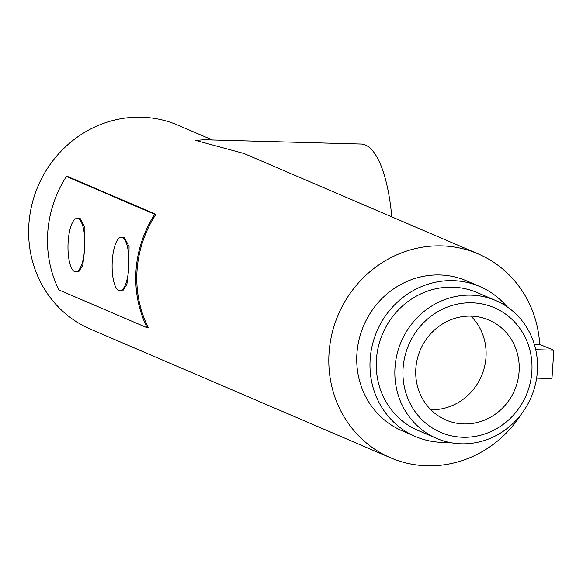 <?xml version="1.0" encoding="UTF-8"?>
<svg xmlns="http://www.w3.org/2000/svg" width="583" height="583" viewBox="0 0 583 583"><rect width="100%" height="100%" fill="white"/><g stroke="black" fill="none" stroke-linecap="round" stroke-linejoin="round"><path stroke-width="0.87" d="M470.984 316.117A54.408 51.253 -66.8 0 1 485.996 357.241A54.408 51.253 -66.8 0 1 430.844 409.754M536.703 378.148A110.959 104.532 -66.8 0 1 536.513 378.921M521.515 413.908A110.959 104.532 -66.8 0 1 427.055 465.788A110.959 104.532 -66.8 0 1 390.639 457.823A110.959 104.532 -66.8 0 1 332.04 333.461A110.959 104.532 -66.8 0 1 441.666 245.888A110.959 104.532 -66.8 0 1 478.082 253.853A110.959 104.532 -66.8 0 1 539.727 344.487L534.327 344.342M415.453 436.529L402.204 430.852A81.613 76.883 -66.8 0 1 363.697 325.547A81.613 76.883 -66.8 0 1 466.517 280.831L479.758 286.508A81.613 76.883 113.2 0 0 376.939 331.224A81.613 76.883 113.2 0 0 415.453 436.529A81.613 76.883 113.2 0 0 448.677 442.278M415.839 368.631A54.408 51.253 -66.8 0 1 488.904 320.023A54.408 51.253 -66.8 0 1 519.103 371.437A54.408 51.253 113.2 0 1 446.031 420.037A54.408 51.253 113.2 0 1 415.839 368.631M403.079 368.281A67.847 63.919 -66.8 0 1 471.931 302.803A67.847 63.919 -66.8 0 1 531.856 371.779A67.847 63.919 -66.8 0 1 463.004 437.265A67.847 63.919 -66.8 0 1 403.079 368.281M395.012 367.552A75.01 70.66 -66.8 0 1 495.747 300.544A75.01 70.66 -66.8 0 1 537.373 371.422A75.01 70.66 -66.8 0 1 436.645 438.423A75.01 70.66 -66.8 0 1 395.012 367.552M436.645 438.423L418.055 430.458A75.01 70.66 113.2 0 1 376.421 359.58A75.01 70.66 -66.8 0 1 477.156 292.579L495.747 300.544M506.838 306.6A81.613 76.883 113.2 0 0 479.758 286.508M536.637 378.148L551.963 378.564L553.85 350.186L535.733 349.698M553.85 350.186L539.727 344.487M390.639 457.823L90.46 329.147A110.959 104.532 -66.8 0 1 31.861 204.779A110.959 104.532 -66.8 0 1 141.487 117.212A110.959 104.532 -66.8 0 1 177.902 125.177L212.474 140M391.791 216.861A110.959 34.863 -88.4 0 0 365.403 145.007A110.959 34.863 -88.4 0 0 361.117 144.037L204.305 139.774L195.56 140.394L243.956 153.489L478.082 253.853M155.909 214.325L67.621 176.474L66.433 176.445L154.721 214.289L155.909 214.325A110.959 104.532 -66.8 0 0 148.374 327.821L147.186 327.792A112.038 105.545 -66.8 0 1 154.721 214.289M147.186 327.792L58.898 289.94A112.038 105.545 -66.8 0 1 66.433 176.445M78.61 271.926L82.764 265.396L84.666 248.628L84.914 227.574L80.075 218.414M122.758 290.851L126.905 284.315L128.814 267.546L129.062 246.5L124.223 237.332M84.666 248.628A26.767 8.41 -88.4 0 0 77.145 218.334A26.767 8.41 -88.4 0 0 68.167 241.551A26.767 8.41 -88.4 0 0 75.688 271.846A26.767 8.41 -88.4 0 0 84.666 248.628M128.814 267.546A26.767 8.41 -88.4 0 0 121.286 237.252A26.767 8.41 -88.4 0 0 112.308 260.477A26.767 8.41 -88.4 0 0 119.836 290.771A26.767 8.41 -88.4 0 0 128.814 267.546M80.177 218.414L77.145 218.334M78.72 271.926L75.688 271.846M124.317 237.339L121.286 237.252M122.867 290.851L119.836 290.771"/></g></svg>
